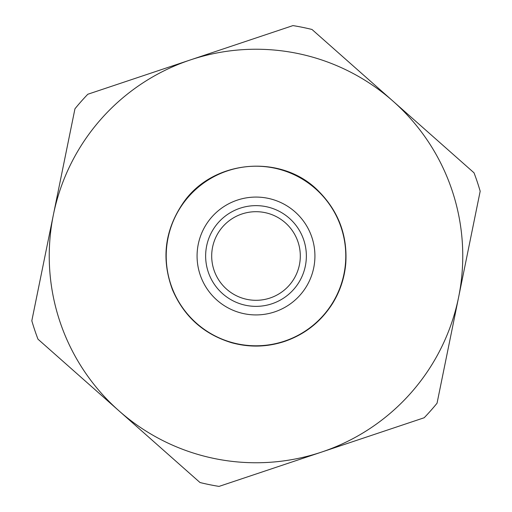<?xml version="1.0" encoding="UTF-8"?>
<svg xmlns="http://www.w3.org/2000/svg" width="512" height="512" viewBox="0 0 512 512"><rect width="100%" height="100%" fill="white"/><g stroke="black" fill="none" stroke-linecap="round" stroke-linejoin="round"><path stroke-width="0.77" d="M321.606 452.077A206.765 206.765 0 0 0 458.611 297.222A206.765 206.765 0 0 1 118.995 410.854A206.765 206.765 0 0 1 53.389 214.778A206.765 206.765 0 0 0 118.995 410.854L200.006 482.528A233.344 233.344 0 0 0 219.034 486.4L424.186 417.754A233.344 233.344 0 0 0 437.05 403.213L480.179 191.226A233.344 233.344 0 0 0 474.016 172.813L393.005 101.146A206.765 206.765 0 0 1 458.611 297.222M270.061 298.016A44.307 44.307 0 0 1 212.582 247.168A44.307 44.307 0 0 1 285.357 222.816A44.307 44.307 0 0 1 270.061 298.016M190.394 59.923A206.765 206.765 0 0 1 393.005 101.146L311.994 29.472A233.344 233.344 0 0 0 292.966 25.6L87.814 94.246A233.344 233.344 0 0 0 74.95 108.787L53.389 214.778A206.765 206.765 0 0 1 190.394 59.923M53.389 214.778L31.821 320.774A233.344 233.344 0 0 0 37.984 339.187L118.995 410.854M271.981 303.757A50.362 50.362 0 0 1 206.65 245.958A50.362 50.362 0 0 1 289.37 218.278A50.362 50.362 0 0 1 271.981 303.757M274.694 311.878A58.918 58.918 0 0 0 295.04 211.872A58.918 58.918 0 0 0 198.259 244.256A58.918 58.918 0 0 0 274.694 311.878M284.493 341.146A89.786 89.786 0 0 1 168.013 238.099A89.786 89.786 0 0 1 315.494 188.755A89.786 89.786 0 0 1 284.493 341.146M284.589 341.434C267.059 347.168 249.408 347.597 231.622 342.726C203.782 334.227 184.083 316.614 172.531 289.894C161.19 259.43 164.57 230.694 182.656 203.686C212.294 159.206 282.234 153.088 319.142 191.744C338.714 211.77 347.584 235.75 345.76 263.693C344.48 278.048 340.058 291.347 332.486 303.603C320.915 321.779 304.947 334.387 284.589 341.434"/></g></svg>
